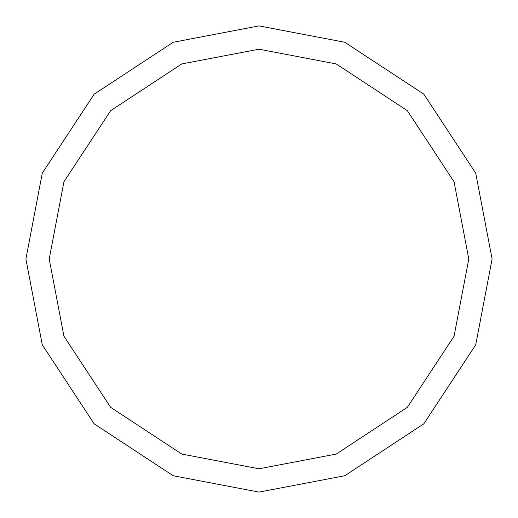 <?xml version="1.0" encoding="UTF-8"?>
<svg xmlns="http://www.w3.org/2000/svg" width="518" height="518" viewBox="0 0 518 518"><rect width="100%" height="100%" fill="white"/><g stroke="black" fill="none" stroke-linecap="round" stroke-linejoin="round"><path stroke-width="0.78" d="M49.21 259L63.941 181.779L110.658 110.658L181.779 63.941L259 49.21L336.221 63.941L407.342 110.658L454.059 181.779L468.79 259L454.059 336.221L407.342 407.342L336.221 454.059L259 468.79L181.779 454.059L110.658 407.342L63.941 336.221L49.21 259M25.9 259L42.269 173.2L94.172 94.172L173.2 42.269L259 25.9L344.8 42.269L423.828 94.172L475.731 173.2L492.1 259L475.731 344.8L423.828 423.828L344.8 475.731L259 492.1L173.2 475.731L94.172 423.828L42.269 344.8L25.9 259"/></g></svg>

